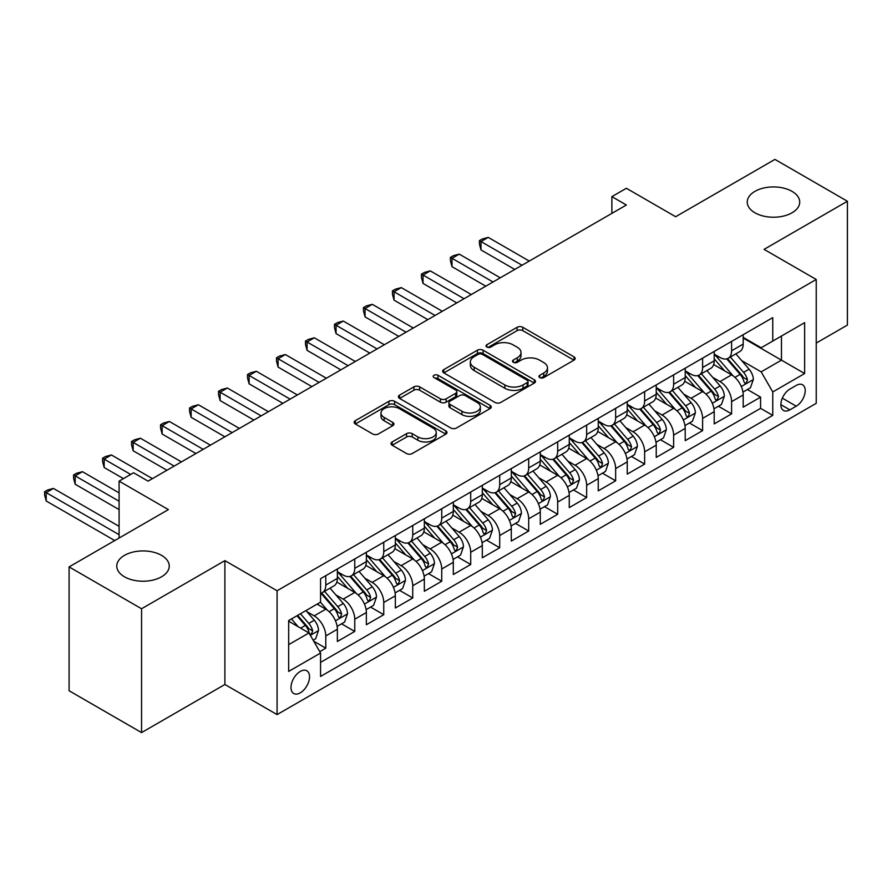 <?xml version="1.0" encoding="UTF-8"?>
<svg xmlns="http://www.w3.org/2000/svg" width="892" height="892" viewBox="0 0 892 892"><rect width="100%" height="100%" fill="white"/><g stroke="black" fill="none" stroke-linecap="round" stroke-linejoin="round"><path stroke-width="1.34" d="M539.783 377.595A2.821 1.628 0 0 0 543.763 377.595L574.002 360.145A4.025 2.319 0 0 0 575.173 358.506A4.025 2.319 0 0 0 574.002 356.856L522.779 327.286A4.025 2.319 0 0 0 517.092 327.286L486.865 344.747A2.821 1.628 0 0 0 486.04 345.895A2.821 1.628 0 0 0 486.865 347.044A2.821 1.628 0 0 0 490.845 347.044L494.759 344.791A12.878 7.437 0 0 1 512.967 344.791L517.237 347.244A12.878 7.437 0 0 1 521.006 352.507A12.878 7.437 0 0 1 517.237 357.759L513.324 360.022A2.821 1.628 0 0 0 512.499 361.171A2.821 1.628 0 0 0 513.324 362.319A2.821 1.628 0 0 0 517.304 362.319L521.218 360.067A12.878 7.437 0 0 1 539.426 360.067L543.696 362.531A12.878 7.437 0 0 1 547.465 367.783A12.878 7.437 0 0 1 543.696 373.046L539.783 375.298A2.821 1.628 0 0 0 538.958 376.446A2.821 1.628 0 0 0 539.783 377.595L539.783 375.298M161.564 555.37A26.236 15.153 0 0 0 132.975 552.081A26.236 15.153 0 0 0 116.774 566.074A26.236 15.153 0 0 0 124.456 576.789A26.236 15.153 0 0 0 153.056 580.068A26.236 15.153 0 0 0 169.246 566.074A26.236 15.153 0 0 0 161.564 555.37M792.029 191.367A26.236 15.153 0 0 0 763.441 188.078A26.236 15.153 0 0 0 747.251 202.083A26.236 15.153 0 0 0 754.933 212.787A26.236 15.153 0 0 0 783.522 216.076A26.236 15.153 0 0 0 799.723 202.083A26.236 15.153 0 0 0 792.029 191.367M300.269 692.85A13.124 7.571 120 0 0 308.833 681.287A13.124 7.571 120 0 0 306.826 670.784A13.124 7.571 120 0 0 300.269 671.431A13.124 7.571 120 0 0 291.695 682.993A13.124 7.571 120 0 0 293.713 693.497A13.124 7.571 120 0 0 300.269 692.85M392.179 441.953A4.025 2.319 0 0 0 391.008 443.592A4.025 2.319 0 0 0 392.179 445.242L406.551 453.537A4.025 2.319 0 0 0 412.238 453.537L445.822 434.148A4.025 2.319 0 0 0 446.992 432.508A4.025 2.319 0 0 0 445.822 430.869L394.598 401.3A4.025 2.319 0 0 0 388.912 401.3L355.339 420.678A4.025 2.319 0 0 0 354.157 422.317A4.025 2.319 0 0 0 355.339 423.968L372.689 433.98A4.025 2.319 0 0 0 378.386 433.98L392.748 425.685A4.025 2.319 0 0 0 393.93 424.046A4.025 2.319 0 0 0 392.748 422.407L384.151 417.434A10.76 6.211 0 0 1 380.995 413.041A10.76 6.211 0 0 1 387.641 407.298A10.76 6.211 0 0 1 399.371 408.647L433.088 428.115A10.76 6.211 0 0 1 436.233 432.508A10.76 6.211 0 0 1 429.587 438.251A10.76 6.211 0 0 1 417.857 436.902L412.238 433.657A4.025 2.319 0 0 0 406.551 433.657L392.179 441.953L392.179 445.242M816.236 343.074L847.4 325.089L847.4 201.246L774.936 159.4L675.645 216.723L626.374 188.268L611.879 196.641L626.374 205.004L148.083 481.145L133.588 472.771L119.093 481.145L119.093 538.043M141.56 608.757L141.56 732.6L224.895 684.487L224.895 560.633L141.56 608.757L69.097 566.911L168.376 509.6L119.093 481.145M224.895 560.633L277.077 590.76L816.236 279.475L816.236 403.329L277.077 714.603L277.077 590.76M847.4 201.246L764.065 249.359L816.236 279.475M495.038 402.448A4.025 2.319 0 0 0 500.735 402.448L534.308 383.058A4.025 2.319 0 0 0 535.479 381.419A4.025 2.319 0 0 0 534.308 379.78L483.085 350.21A4.025 2.319 0 0 0 477.398 350.21L443.826 369.589A4.025 2.319 0 0 0 442.644 371.228A4.025 2.319 0 0 0 443.826 372.878L495.038 402.448M435.14 378.208A2.821 1.628 0 0 1 437.994 378.609L437.994 375.253L490.065 405.325A4.025 2.319 0 0 1 491.236 406.964A4.025 2.319 0 0 1 490.065 408.603L456.492 427.993A4.025 2.319 0 0 1 450.795 427.993L399.583 398.423L399.583 395.134A4.025 2.319 0 0 0 398.401 396.773A4.025 2.319 0 0 0 399.583 398.423M399.583 395.134L413.955 386.838A4.025 2.319 0 0 1 419.641 386.838L440.414 398.835A4.025 2.319 0 0 0 446.1 398.835L455.634 393.327A4.025 2.319 0 0 0 456.815 391.688A4.025 2.319 0 0 0 455.634 390.038L434.014 377.561A2.821 1.628 0 0 1 433.189 376.413A2.821 1.628 0 0 1 434.928 374.908A2.821 1.628 0 0 1 437.994 375.253M141.56 732.6L69.097 690.754L69.097 566.911M319.76 651.639L325.781 648.172L313.75 641.225M306.904 611.667L314.185 615.87A16.402 9.466 60 0 1 325.781 635.951L337.366 629.25L337.366 641.471L354.76 631.436L341.569 623.82M335.894 594.931L343.164 599.134A16.402 9.466 60 0 1 354.76 619.215L366.356 612.514L366.356 624.734L383.75 614.699L370.559 607.084M364.873 578.194L372.154 582.398A16.402 9.466 60 0 1 383.75 602.479L395.346 595.789L395.346 607.998L412.74 597.963L399.549 590.348M393.863 561.458L401.144 565.662A16.402 9.466 60 0 1 412.74 585.743L424.336 579.053L424.336 591.262L441.73 581.227L428.539 573.612M422.853 544.722L430.134 548.926A16.402 9.466 60 0 1 441.73 569.007L453.314 562.317L453.314 574.526L470.708 564.491L457.518 556.876M451.843 527.986L459.112 532.189A16.402 9.466 60 0 1 470.708 552.271L482.304 545.581L482.304 557.79L499.698 547.755L486.508 540.139M480.821 511.25L488.102 515.453A16.402 9.466 60 0 1 499.698 535.534L511.294 528.845L511.294 541.054L528.688 531.019L515.498 523.403M509.811 494.514L517.092 498.717A16.402 9.466 60 0 1 528.688 518.798L540.284 512.108L540.284 524.318L557.678 514.283L544.488 506.667M538.801 477.777L546.082 481.981A16.402 9.466 60 0 1 557.678 502.062L569.263 495.372L569.263 507.593L586.657 497.546L573.467 489.931M567.791 461.041L575.061 465.245A16.402 9.466 60 0 1 586.657 485.326L598.253 478.636L598.253 490.856L615.647 480.81L602.457 473.195M596.77 444.305L604.051 448.509A16.402 9.466 60 0 1 615.647 468.59L627.243 461.9L627.243 474.12L644.637 464.074L631.447 456.459M625.76 427.569L633.041 431.773A16.402 9.466 60 0 1 644.637 451.854L656.233 445.164L656.233 457.384L673.627 447.338L660.437 439.723M654.75 410.833L662.031 415.036A16.402 9.466 60 0 1 673.627 435.118L685.212 428.428L685.212 440.648L702.606 430.602L689.416 422.986M683.74 394.097L691.01 398.3A16.402 9.466 60 0 1 702.606 418.381L714.202 411.691L714.202 423.912L731.596 413.866L731.596 401.656A16.402 9.466 -120 0 0 720 381.564L712.719 377.372M718.406 406.25L731.596 413.866M337.366 629.25A16.402 9.466 -120 0 0 325.781 609.169L317.084 604.152M366.356 612.514A16.402 9.466 -120 0 0 354.76 592.433L336.841 582.086M395.346 595.789A16.402 9.466 -120 0 0 383.75 575.697L365.82 565.35M424.336 579.053A16.402 9.466 -120 0 0 412.74 558.961L394.81 548.613M453.314 562.317A16.402 9.466 -120 0 0 441.73 542.225L423.8 531.877M482.304 545.581A16.402 9.466 -120 0 0 470.708 525.5L452.79 515.141M511.294 528.845A16.402 9.466 -120 0 0 499.698 508.763L481.769 498.405M540.284 512.108A16.402 9.466 -120 0 0 528.688 492.027L510.759 481.669M569.263 495.372A16.402 9.466 -120 0 0 557.678 475.291L539.749 464.933M598.253 478.636A16.402 9.466 -120 0 0 586.657 458.555L568.739 448.197M627.243 461.9A16.402 9.466 -120 0 0 615.647 441.819L597.718 431.472M656.233 445.164A16.402 9.466 -120 0 0 644.637 425.083L626.708 414.735M685.212 428.428A16.402 9.466 -120 0 0 673.627 408.346L655.698 397.999M714.202 411.691A16.402 9.466 -120 0 0 702.606 391.61L684.688 381.263M796.233 385.422L789.866 389.102A12.711 7.337 120 0 0 781.559 400.296A12.711 7.337 120 0 0 783.511 410.476A12.711 7.337 120 0 0 789.866 409.852L796.233 406.172A12.711 7.337 120 0 0 804.539 394.966A12.711 7.337 120 0 0 802.588 384.787A12.711 7.337 120 0 0 796.233 385.422M288.673 644.648L308.966 632.941L320.562 653.022L320.562 676.448L772.762 415.371L772.762 391.945L761.166 371.864L741.709 360.636M320.562 653.022L288.673 671.431L288.673 620.553L320.562 602.145L320.562 578.707L772.762 317.641L772.762 341.067L804.64 322.659L804.64 373.536L772.762 391.945M337.366 571.683L343.164 575.028A16.402 9.466 60 0 0 351.37 575.842L362.966 569.152A16.402 9.466 -120 0 0 366.356 561.648L366.356 552.271M366.356 554.947L372.154 558.292A16.402 9.466 60 0 0 380.349 559.106L391.945 552.416A16.402 9.466 -120 0 0 395.346 544.912L395.346 535.534M395.346 538.211L401.144 541.555A16.402 9.466 60 0 0 409.339 542.369L420.935 535.679A16.402 9.466 -120 0 0 424.336 528.175L424.336 518.798M424.336 521.474L430.134 524.819A16.402 9.466 60 0 0 438.329 525.633L449.925 518.943A16.402 9.466 -120 0 0 453.314 511.439L453.314 502.062M453.314 504.738L459.112 508.094A16.402 9.466 60 0 0 467.319 508.897L478.915 502.207A16.402 9.466 -120 0 0 482.304 494.703L482.304 485.326M482.304 488.002L488.102 491.358A16.402 9.466 60 0 0 496.298 492.161L507.894 485.471A16.402 9.466 -120 0 0 511.294 477.967L511.294 468.59M511.294 471.266L517.092 474.622A16.402 9.466 60 0 0 525.288 475.425L536.884 468.735A16.402 9.466 -120 0 0 540.284 461.231L540.284 451.854M540.284 454.53L546.082 457.886A16.402 9.466 60 0 0 554.278 458.689L565.874 451.999A16.402 9.466 -120 0 0 569.263 444.495L569.263 435.118M569.263 437.805L575.061 441.15A16.402 9.466 60 0 0 583.268 441.964L594.864 435.263A16.402 9.466 -120 0 0 598.253 427.759L598.253 418.381M598.253 421.069L604.051 424.414A16.402 9.466 60 0 0 612.246 425.228L623.842 418.526A16.402 9.466 -120 0 0 627.243 411.022L627.243 401.645M627.243 404.332L633.041 407.677A16.402 9.466 60 0 0 641.236 408.491L652.832 401.79A16.402 9.466 -120 0 0 656.233 394.286L656.233 384.909M656.233 387.596L662.031 390.941A16.402 9.466 60 0 0 670.226 391.755L681.822 385.054A16.402 9.466 -120 0 0 685.212 377.55L685.212 368.184M685.212 370.86L691.01 374.205A16.402 9.466 60 0 0 699.216 375.019L710.812 368.318A16.402 9.466 -120 0 0 714.202 360.814L714.202 351.448M320.562 662.388L760.586 408.346L760.586 397.13L743.192 407.176L743.192 394.955A16.402 9.466 -120 0 0 731.596 374.874L713.667 364.527M714.202 354.124L720 357.469A16.402 9.466 -120 0 0 728.195 358.283A16.402 9.466 -120 0 0 731.596 350.779L731.596 341.402M728.195 358.283L739.791 351.582A16.402 9.466 -120 0 0 743.192 344.078L743.192 334.712M325.781 575.697L325.781 585.074A16.402 9.466 60 0 1 322.38 592.578A16.402 9.466 60 0 1 320.562 593.247M322.38 592.578L333.976 585.888A16.402 9.466 -120 0 0 337.366 578.373L337.366 569.007M354.76 558.961L354.76 568.338A16.402 9.466 60 0 1 351.37 575.842M383.75 542.225L383.75 551.602A16.402 9.466 60 0 1 380.349 559.106M412.74 525.488L412.74 534.865A16.402 9.466 60 0 1 409.339 542.369M441.73 508.763L441.73 518.129A16.402 9.466 60 0 1 438.329 525.633M470.708 492.027L470.708 501.393A16.402 9.466 60 0 1 467.319 508.897M499.698 475.291L499.698 484.657A16.402 9.466 60 0 1 496.298 492.161M528.688 458.555L528.688 467.921A16.402 9.466 60 0 1 525.288 475.425M557.678 441.819L557.678 451.185A16.402 9.466 60 0 1 554.278 458.689M586.657 425.083L586.657 434.449A16.402 9.466 60 0 1 583.268 441.964M615.647 408.346L615.647 417.712A16.402 9.466 60 0 1 612.246 425.228M644.637 391.61L644.637 400.976A16.402 9.466 60 0 1 641.236 408.491M673.627 374.874L673.627 384.24A16.402 9.466 60 0 1 670.226 391.755M702.606 358.138L702.606 367.515A16.402 9.466 60 0 1 699.216 375.019M702.606 418.381L702.606 430.602M673.627 435.118L673.627 447.338M644.637 451.854L644.637 464.074M615.647 468.59L615.647 480.81M586.657 485.326L586.657 497.546M557.678 502.062L557.678 514.283M528.688 518.798L528.688 531.019M499.698 535.534L499.698 547.755M470.708 552.271L470.708 564.491M441.73 569.007L441.73 581.227M412.74 585.743L412.74 597.963M383.75 602.479L383.75 614.699M354.76 619.215L354.76 631.436M325.781 635.951L325.781 648.172M308.966 632.941L288.673 621.222M761.166 371.864L781.459 360.145L781.459 336.05L804.64 322.659M743.192 338.057L804.64 373.536M743.192 337.388L761.166 347.757L772.762 341.067M224.895 684.487L277.077 714.603M611.879 196.641L611.879 213.378M747.396 389.514L760.586 397.13M760.586 408.346L772.762 415.371M540.909 377.996L543.696 376.391A12.878 7.437 0 0 0 547.465 371.128L547.465 367.783M521.006 352.507L521.006 355.852A12.878 7.437 0 0 1 517.237 361.115L514.45 362.721M573.946 360.178L522.779 330.642A4.025 2.319 0 0 0 517.092 330.642L487.991 347.445M534.252 383.092L483.085 353.555A4.025 2.319 0 0 0 477.398 353.555L443.882 372.912M527.194 382.568A2.821 1.628 0 0 0 528.019 381.419A2.821 1.628 0 0 0 527.194 380.271L482.238 354.314A2.821 1.628 0 0 0 478.257 354.314L474.131 356.7A12.878 7.437 0 0 0 470.352 361.951A12.878 7.437 0 0 0 474.131 367.214L504.861 384.954A12.878 7.437 0 0 0 523.069 384.954L527.194 382.568L527.194 385.913A2.821 1.628 0 0 0 528.019 384.764L528.019 381.419M470.352 361.951L470.352 365.296A12.878 7.437 0 0 0 474.131 370.559L474.131 367.214M527.194 385.913L523.069 388.299A12.878 7.437 0 0 1 504.861 388.299L474.131 370.559M399.638 398.456L413.955 390.183L413.955 386.838M456.815 391.688L456.815 395.033A4.025 2.319 0 0 1 455.634 396.672L446.1 402.18A4.025 2.319 0 0 1 440.414 402.18L419.641 390.183A4.025 2.319 0 0 0 413.955 390.183M437.994 378.609L490.009 408.636M461.967 411.279A10.76 6.211 0 0 0 473.697 412.617A10.76 6.211 0 0 0 480.342 406.886A10.76 6.211 0 0 0 477.187 402.482L465.312 395.624A4.025 2.319 0 0 0 459.614 395.624L450.081 401.132A4.025 2.319 0 0 0 448.91 402.771A4.025 2.319 0 0 0 450.081 404.422L461.967 411.279L461.967 414.624A10.76 6.211 0 0 0 473.697 415.973A10.76 6.211 0 0 0 480.342 410.231L480.342 406.886M448.91 402.771L448.91 406.116A4.025 2.319 0 0 0 450.081 407.767L450.081 404.422M461.967 414.624L450.081 407.767M436.233 432.508L436.233 435.853A10.76 6.211 0 0 1 429.587 441.596A10.76 6.211 0 0 1 417.857 440.247L412.238 437.002A4.025 2.319 0 0 0 406.551 437.002L392.235 445.264M380.995 413.041L380.995 416.386A10.76 6.211 0 0 0 384.151 420.779L384.151 417.434M392.703 425.718L384.151 420.779M445.766 434.181L394.598 404.645A4.025 2.319 0 0 0 388.912 404.645L355.395 424.001M742.947 392.09L750.44 387.764L753.339 379.39A10.86 6.277 -120 0 0 749.102 369.188L735.855 353.856M733.202 375.933L717.502 357.748A31.365 18.108 -120 0 0 714.202 354.302M724.594 370.827L715.808 360.658A26.035 15.03 -120 0 0 714.202 358.907M529.268 261.066L488.247 237.395L481 241.576L481 249.938L514.773 269.44M726.724 358.874L740.115 374.384A10.86 6.277 60 0 1 743.995 381.865L744.787 383.147L746.247 382.947L747.474 379.858A10.86 6.277 -120 0 0 743.593 372.377L730.358 357.034M727.515 358.617L741.91 375.287A5.53 3.2 60 0 1 743.304 377.45L747.474 379.858M481 249.938L479.405 244.007L479.405 240.65L522.021 265.259M479.405 240.65L482.304 238.978L488.247 237.395M713.957 408.826L721.45 404.5L724.349 396.126A10.86 6.277 -120 0 0 720.123 385.924L706.877 370.593M704.223 392.67L688.513 374.484A31.365 18.108 -120 0 0 685.212 371.039M695.604 387.563L686.818 377.394A26.035 15.03 -120 0 0 685.212 375.643M500.278 277.802L459.257 254.131L452.01 258.312L452.01 266.675L485.783 286.176M697.734 375.61L711.136 391.12A10.86 6.277 60 0 1 715.005 398.601L715.797 399.884L717.268 399.683L718.484 396.594A10.86 6.277 -120 0 0 714.615 389.113L701.368 373.77M698.525 375.354L712.92 392.023A5.53 3.2 60 0 1 714.314 394.186L718.484 396.594M452.01 266.675L450.415 260.743L450.415 257.387L493.031 281.995M450.415 257.387L453.314 255.714L459.257 254.131M684.978 425.551L692.46 421.236L695.359 412.862A10.86 6.277 -120 0 0 691.133 402.66L677.887 387.329M675.233 409.406L659.523 391.22A31.365 18.108 -120 0 0 656.233 387.775M666.614 404.299L657.839 394.13A26.035 15.03 -120 0 0 656.233 392.38M471.288 294.538L430.278 270.867L423.031 275.048L423.031 283.411L456.793 302.912M668.744 392.346L682.146 407.856A10.86 6.277 60 0 1 686.015 415.337L686.807 416.62L688.278 416.419L689.494 413.33A10.86 6.277 -120 0 0 685.625 405.838L672.378 390.506M669.535 392.09L683.93 408.759A5.53 3.2 60 0 1 685.324 410.922L689.494 413.33M423.031 283.411L421.437 277.468L421.437 274.123L464.041 298.731M421.437 274.123L424.336 272.45L430.278 270.867M655.988 442.287L663.481 437.972L666.369 429.598A10.86 6.277 -120 0 0 662.143 419.396L648.897 404.065M646.243 426.142L630.544 407.956A31.365 18.108 -120 0 0 627.243 404.511M637.635 421.035L628.849 410.866A26.035 15.03 -120 0 0 627.243 409.116M442.298 311.275L401.288 287.603L394.041 291.784L394.041 300.147L427.814 319.648M639.765 409.082L653.156 424.592A10.86 6.277 60 0 1 657.036 432.074L657.817 433.356L659.288 433.155L660.504 430.067A10.86 6.277 -120 0 0 656.635 422.574L643.388 407.243M640.545 408.826L654.94 425.484A5.53 3.2 60 0 1 656.334 427.658L660.504 430.067M394.041 300.147L392.447 294.204L392.447 290.859L435.051 315.467M392.447 290.859L395.346 289.186L401.288 287.603M626.998 459.023L634.491 454.708L637.39 446.334A10.86 6.277 -120 0 0 633.153 436.132L619.907 420.801M617.253 442.878L601.554 424.692A31.365 18.108 -120 0 0 598.253 421.247M608.645 437.771L599.859 427.603A26.035 15.03 -120 0 0 598.253 425.852M413.319 328.011L372.298 304.328L365.051 308.52L365.051 316.883L398.824 336.384M610.775 425.807L624.166 441.317A10.86 6.277 60 0 1 628.046 448.81L628.838 450.092L630.298 449.891L631.525 446.803A10.86 6.277 -120 0 0 627.645 439.31L614.41 423.979M611.566 425.562L625.961 442.22A5.53 3.2 60 0 1 627.355 444.394L631.525 446.803M365.051 316.883L363.457 310.94L363.457 307.595L406.072 332.203M363.457 307.595L366.356 305.923L372.298 304.328M598.008 475.759L605.501 471.433L608.4 463.071A10.86 6.277 -120 0 0 604.174 452.868L590.928 437.537M588.274 459.614L572.564 441.428A31.365 18.108 -120 0 0 569.263 437.983M579.655 454.507L570.869 444.339A26.035 15.03 -120 0 0 569.263 442.588M384.329 344.747L343.308 321.064L336.061 325.257L336.061 333.619L369.834 353.12M581.785 442.543L595.187 458.053A10.86 6.277 60 0 1 599.056 465.546L599.848 466.828L601.319 466.627L602.535 463.528A10.86 6.277 -120 0 0 598.666 456.046L585.42 440.715M582.576 442.298L596.971 458.956A5.53 3.2 60 0 1 598.365 461.119L602.535 463.528M336.061 333.619L334.467 327.676L334.467 324.331L377.082 348.928M334.467 324.331L337.366 322.659L343.308 321.064M569.029 492.495L576.511 488.169L579.41 479.807A10.86 6.277 -120 0 0 575.184 469.605L561.938 454.273M559.284 476.35L543.574 458.165A31.365 18.108 -120 0 0 540.284 454.719M550.665 471.244L541.89 461.075A26.035 15.03 -120 0 0 540.284 459.324M355.339 361.483L314.33 337.8L307.082 341.993L307.082 350.355L340.844 369.857M552.795 459.28L566.197 474.789A10.86 6.277 60 0 1 570.066 482.282L570.858 483.564L572.329 483.364L573.545 480.264A10.86 6.277 -120 0 0 569.676 472.782L556.43 457.451M553.586 459.034L567.981 475.692A5.53 3.2 60 0 1 569.375 477.856L573.545 480.264M307.082 350.355L305.488 344.412L305.488 341.067L348.092 365.664M305.488 341.067L308.387 339.395L314.33 337.8M540.039 509.232L547.532 504.905L550.42 496.543A10.86 6.277 -120 0 0 546.194 486.341L532.948 471.009M530.294 493.086L514.595 474.901A31.365 18.108 -120 0 0 511.294 471.455M521.686 487.98L512.9 477.811A26.035 15.03 -120 0 0 511.294 476.06M326.349 378.219L285.34 354.537L278.092 358.729L278.092 367.091L311.865 386.593M523.816 476.016L537.207 491.525A10.86 6.277 60 0 1 541.087 499.007L541.868 500.3L543.34 500.089L544.555 497A10.86 6.277 -120 0 0 540.686 489.518L527.44 474.187M524.596 475.77L538.991 492.429A5.53 3.2 60 0 1 540.385 494.592L544.555 497M278.092 367.091L276.498 361.148L276.498 357.803L319.113 382.4M276.498 357.803L279.397 356.131L285.34 354.537M511.049 525.968L518.542 521.642L521.441 513.279A10.86 6.277 -120 0 0 517.204 503.077L503.969 487.746M501.315 509.823L485.605 491.637A31.365 18.108 -120 0 0 482.304 488.18M492.696 504.716L483.91 494.547A26.035 15.03 -120 0 0 482.304 492.797M297.37 394.955L256.35 371.273L249.102 375.465L249.102 383.828L282.875 403.329M494.826 492.752L508.217 508.262A10.86 6.277 60 0 1 512.097 515.743L512.889 517.037L514.35 516.825L515.576 513.736A10.86 6.277 -120 0 0 511.696 506.255L498.461 490.923M495.618 492.507L510.012 509.165A5.53 3.2 60 0 1 511.406 511.328L515.576 513.736M249.102 383.828L247.508 377.885L247.508 374.54L290.123 399.137M247.508 374.54L250.407 372.867L256.35 371.273M482.059 542.704L489.552 538.378L492.451 530.015A10.86 6.277 -120 0 0 488.225 519.813L474.979 504.482M472.325 526.559L456.615 508.373A31.365 18.108 -120 0 0 453.314 504.917M463.706 521.452L454.92 511.283A26.035 15.03 -120 0 0 453.314 509.533M268.38 411.691L227.36 388.009L220.112 392.19L220.112 400.564L253.885 420.065M465.836 509.488L479.238 524.998A10.86 6.277 60 0 1 483.107 532.479L483.899 533.773L485.371 533.561L486.586 530.472A10.86 6.277 -120 0 0 482.717 522.991L469.471 507.66M466.627 509.232L481.022 525.901A5.53 3.2 60 0 1 482.416 528.064L486.586 530.472M220.112 400.564L218.518 394.621L218.518 391.276L261.133 415.873M218.518 391.276L221.417 389.603L227.36 388.009M453.08 559.44L460.562 555.114L463.461 546.751A10.86 6.277 -120 0 0 459.235 536.549L445.989 521.218M443.335 543.295L427.625 525.109A31.365 18.108 -120 0 0 424.336 521.653M434.716 538.188L425.941 528.019A26.035 15.03 -120 0 0 424.336 526.269M239.39 428.428L198.381 404.745L191.133 408.926L191.133 417.3L224.895 436.79M436.846 526.224L450.248 541.734A10.86 6.277 60 0 1 454.117 549.216L454.909 550.509L456.381 550.297L457.596 547.209A10.86 6.277 -120 0 0 453.727 539.727L440.481 524.396M437.637 525.968L452.032 542.637A5.53 3.2 60 0 1 453.426 544.8L457.596 547.209M191.133 417.3L189.539 411.357L189.539 408.012L232.143 432.609M189.539 408.012L192.438 406.339L198.381 404.745M424.09 576.176L431.583 571.85L434.471 563.488A10.86 6.277 -120 0 0 430.245 553.285L416.999 537.954M414.345 560.02L398.646 541.845A31.365 18.108 -120 0 0 395.346 538.389M405.737 554.924L396.951 544.756A26.035 15.03 -120 0 0 395.346 543.005M210.4 445.164L169.391 421.481L162.143 425.662L162.143 434.036L195.917 453.526M407.867 542.96L421.258 558.47A10.86 6.277 60 0 1 425.138 565.952L425.919 567.245L427.391 567.033L428.617 563.945A10.86 6.277 -120 0 0 424.737 556.463L411.491 541.132M408.647 542.704L423.042 559.373A5.53 3.2 60 0 1 424.436 561.536L428.617 563.945M162.143 434.036L160.549 428.093L160.549 424.748L203.164 449.345M160.549 424.748L163.448 423.076L169.391 421.481M395.1 592.912L402.593 588.586L405.492 580.224A10.86 6.277 -120 0 0 401.255 570.021L388.02 554.69M385.366 576.756L369.656 558.57A31.365 18.108 -120 0 0 366.356 555.125M376.747 571.661L367.961 561.492A26.035 15.03 -120 0 0 366.356 559.741M181.422 461.9L140.401 438.217L133.153 442.399L133.153 450.772L166.927 470.262M378.877 559.697L392.268 575.206A10.86 6.277 60 0 1 396.148 582.688L396.94 583.981L398.401 583.769L399.627 580.681A10.86 6.277 -120 0 0 395.747 573.199L382.512 557.868M379.669 559.44L394.063 576.109A5.53 3.2 60 0 1 395.457 578.272L399.627 580.681M133.153 450.772L131.559 444.829L131.559 441.484L174.174 466.081M131.559 441.484L134.458 439.812L140.401 438.217M366.11 609.649L373.603 605.322L376.502 596.96A10.86 6.277 -120 0 0 372.276 586.758L359.03 571.415M356.376 593.492L340.666 575.307A31.365 18.108 -120 0 0 337.366 571.861M347.757 588.397L338.971 578.217A26.035 15.03 -120 0 0 337.366 576.477M152.432 478.636L111.411 454.953L104.163 459.135L104.163 467.508L123.442 478.636M349.887 576.433L363.289 591.942A10.86 6.277 60 0 1 367.158 599.424L367.95 600.717L369.422 600.506L370.637 597.417A10.86 6.277 -120 0 0 366.768 589.935L353.522 574.604M350.679 576.176L365.073 592.846A5.53 3.2 60 0 1 366.467 595.009L370.637 597.417M104.163 467.508L102.569 461.565L102.569 458.22L130.689 474.455M102.569 458.22L105.468 456.548L111.411 454.953M337.131 626.385L344.613 622.058L347.512 613.685A10.86 6.277 -120 0 0 343.286 603.494L330.04 588.151M327.386 610.228L320.451 602.2M318.767 605.133L317.641 603.828M119.093 492.863L82.432 471.69L75.184 475.871L75.184 484.245L119.093 509.6M320.897 593.169L334.299 608.678A10.86 6.277 60 0 1 338.168 616.16L338.96 617.454L340.432 617.242L341.647 614.153A10.86 6.277 -120 0 0 337.778 606.672L324.532 591.34M321.689 592.912L336.083 609.582A5.53 3.2 60 0 1 337.477 611.745L341.647 614.153M75.184 484.245L73.59 478.302L73.59 474.957L119.093 501.226M73.59 474.957L76.489 473.284L82.432 471.69M313.17 640.222L315.634 638.795L318.522 630.421A10.86 6.277 -120 0 0 314.296 620.23L305.956 610.574M298.173 626.708L291.461 618.937M289.788 621.869L288.673 620.576M119.093 526.336L53.442 488.426L46.194 492.607L46.194 500.981L114.745 540.552M296.969 615.759L305.309 625.415A10.86 6.277 60 0 1 309.19 632.896L309.97 634.19L311.442 633.978L312.668 630.889A10.86 6.277 -120 0 0 308.788 623.408L300.448 613.752M297.649 615.368L307.093 626.318A5.53 3.2 60 0 1 308.487 628.481L312.668 630.889M46.194 500.981L44.6 495.038L44.6 491.693L119.093 534.698M44.6 491.693L47.499 490.02L53.442 488.426M314.185 615.87L325.781 609.169M343.164 599.134L354.76 592.433M372.154 582.398L383.75 575.697M401.144 565.662L412.74 558.961M430.134 548.926L441.73 542.225M459.112 532.189L470.708 525.5M488.102 515.453L499.698 508.763M517.092 498.717L528.688 492.027M546.082 481.981L557.678 475.291M575.061 465.245L586.657 458.555M604.051 448.509L615.647 441.819M633.041 431.773L644.637 425.083M662.031 415.036L673.627 408.346M691.01 398.3L702.606 391.61M720 381.564L731.596 374.874M731.596 350.779L743.192 344.078M325.781 585.074L337.366 578.373M354.76 568.338L366.356 561.648M383.75 551.602L395.346 544.912M412.74 534.865L424.336 528.175M441.73 518.129L453.314 511.439M470.708 501.393L482.304 494.703M499.698 484.657L511.294 477.967M528.688 467.921L540.284 461.231M557.678 451.185L569.263 444.495M586.657 434.449L598.253 427.759M615.647 417.712L627.243 411.022M644.637 400.976L656.233 394.286M673.627 384.24L685.212 377.55M702.606 367.515L714.202 360.814M731.596 401.656L743.192 394.955M782.34 398.144L796.233 406.172M780.879 404.667L789.866 409.852M543.696 376.391L543.696 373.046M513.324 362.319L513.324 360.022M517.237 361.115L517.237 357.759M486.865 347.044L486.865 344.747M517.092 330.642L517.092 327.286M522.779 330.642L522.779 327.286M574.002 360.145L574.002 356.856M443.826 372.878L443.826 369.589M477.398 353.555L477.398 350.21M483.085 353.555L483.085 350.21M534.308 383.058L534.308 379.78M504.861 388.299L504.861 384.954M523.069 388.299L523.069 384.954M419.641 390.183L419.641 386.838M440.414 402.18L440.414 398.835M446.1 402.18L446.1 398.835M455.634 396.672L455.634 393.327M490.065 408.603L490.065 405.325M406.551 437.002L406.551 433.657M412.238 437.002L412.238 433.657M417.857 440.247L417.857 436.902M392.748 425.685L392.748 422.407M355.339 423.968L355.339 420.678M388.912 404.645L388.912 401.3M394.598 404.645L394.598 401.3M445.822 434.148L445.822 430.869M741.285 386.515L753.261 379.602M717.502 357.748L718.997 356.889M743.593 372.377L749.102 369.188M734.941 377.372L740.115 374.384M712.307 403.251L724.282 396.338M688.513 374.484L690.007 373.625M714.615 389.113L720.123 385.924M705.951 394.108L711.136 391.12M683.317 419.987L695.292 413.074M659.523 391.22L661.017 390.362M685.625 405.838L691.133 402.66M676.961 410.844L682.146 407.856M654.327 436.723L666.302 429.81M630.544 407.956L632.027 407.098M656.635 422.574L662.143 419.396M647.971 427.58L653.156 424.592M625.337 453.459L637.312 446.546M601.554 424.692L603.048 423.834M627.645 439.31L633.153 436.132M618.992 444.316L624.166 441.317M596.358 470.195L608.333 463.282M572.564 441.428L574.058 440.57M598.666 456.046L604.174 452.868M590.002 461.053L595.187 458.053M567.368 486.932L579.343 480.019M543.574 458.165L545.068 457.295M569.676 472.782L575.184 469.605M561.012 477.789L566.197 474.789M538.378 503.668L550.353 496.755M514.595 474.901L516.078 474.031M540.686 489.518L546.194 486.341M532.022 494.525L537.207 491.525M509.388 520.404L521.363 513.491M485.605 491.637L487.099 490.767M511.696 506.255L517.204 503.077M503.043 511.261L508.217 508.262M480.409 537.14L492.384 530.227M456.615 508.373L458.109 507.503M482.717 522.991L488.225 519.813M474.053 527.997L479.238 524.998M451.419 553.865L463.394 546.963M427.625 525.109L429.119 524.24M453.727 539.727L459.235 536.549M445.063 544.722L450.248 541.734M422.429 570.601L434.404 563.688M398.646 541.845L400.129 540.976M424.737 556.463L430.245 553.285M416.073 561.458L421.258 558.47M393.439 587.337L405.414 580.424M369.656 558.57L371.15 557.712M395.747 573.199L401.255 570.021M387.095 578.194L392.268 575.206M364.46 604.074L376.435 597.161M340.666 575.307L342.16 574.448M366.768 589.935L372.276 586.758M358.105 594.931L363.289 591.942M335.47 620.81L347.445 613.897M337.778 606.672L343.286 603.494M329.115 611.667L334.299 608.678M310.338 635.327L318.455 630.633M308.788 623.408L314.296 620.23M300.626 628.124L305.309 625.415"/></g></svg>
